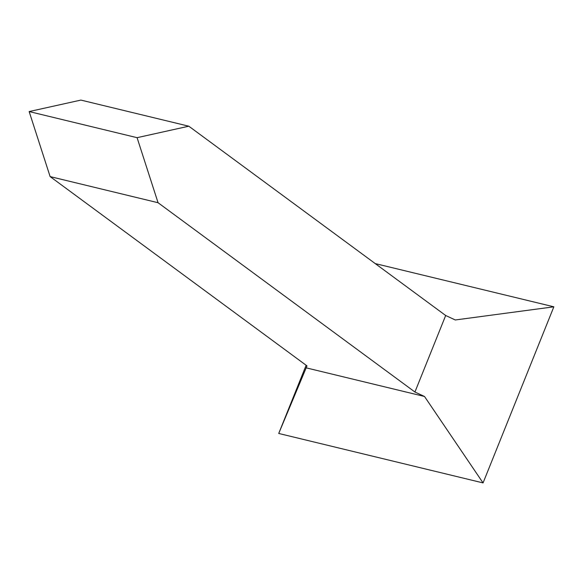 <?xml version="1.0" encoding="UTF-8"?>
<svg xmlns="http://www.w3.org/2000/svg" width="583" height="583" viewBox="0 0 583 583"><rect width="100%" height="100%" fill="white"/><g stroke="black" fill="none" stroke-linecap="round" stroke-linejoin="round"><path stroke-width="0.87" d="M414.928 392.016L445.682 315.505L455.265 319.972L553.85 306.811L483.059 482.913L424.511 396.484L414.928 392.016L158.059 202.724L137.078 137.675L29.15 111.557L50.123 176.598L307.001 365.898L278.725 433.46L306.141 365.264M158.059 202.724L50.123 176.598M137.078 137.675L188.812 126.205L80.884 100.087L29.15 111.557M188.812 126.205L445.682 315.505M483.059 482.913L278.725 433.46M424.511 396.484L306.097 367.829M375.233 263.589L553.85 306.811"/></g></svg>
